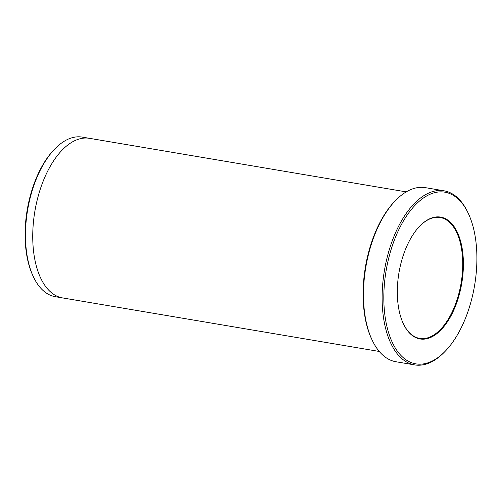 <?xml version="1.0" encoding="UTF-8"?>
<svg xmlns="http://www.w3.org/2000/svg" width="502" height="502" viewBox="0 0 502 502"><rect width="100%" height="100%" fill="white"/><g stroke="black" fill="none" stroke-linecap="round" stroke-linejoin="round"><path stroke-width="0.75" d="M457.874 299.374A61.796 31.839 99.6 0 0 456.544 230.65A61.796 31.839 99.6 0 0 419.722 226.145A61.796 31.839 99.6 0 0 403.257 323.533A61.796 31.839 99.6 0 0 457.874 299.374M469.119 308.102A87.053 44.847 99.6 0 0 468.542 213.927A87.053 44.847 99.6 0 0 407.429 214.712A87.053 44.847 99.6 0 0 387.889 330.291A87.053 44.847 99.6 0 0 445.343 351.118A87.053 44.847 99.6 0 0 469.119 308.102M414.608 364.898L395.959 361.747A88.277 45.481 -80.4 0 1 371.957 339.703L371.455 338.624A87.053 44.847 -80.4 0 1 370.878 244.455A87.053 44.847 -80.4 0 1 394.654 201.434L395.476 200.58A88.277 45.481 -80.4 0 1 425.389 187.654L444.038 190.81A88.277 45.481 99.6 0 0 384.476 270.271A88.277 45.481 99.6 0 0 414.608 364.898A88.277 45.481 99.6 0 0 444.521 351.971L445.343 351.118M403.156 323.313A61.307 31.582 99.6 0 0 419.728 338.404A61.307 31.582 99.6 0 0 457.24 299.136A61.307 31.582 99.6 0 0 440.166 217.51A61.307 31.582 99.6 0 0 419.559 226.32M62.279 297.868L55.251 296.682A80.922 41.691 -80.4 0 1 33.251 276.476L32.755 275.397A79.699 41.057 -80.4 0 1 32.222 189.185A79.699 41.057 -80.4 0 1 53.99 149.803L54.812 148.95A80.922 41.691 -80.4 0 1 82.234 137.102L89.262 138.288M33.251 276.476A80.922 41.691 -80.4 0 1 32.712 188.934A80.922 41.691 -80.4 0 1 54.812 148.95M406.237 191.883L89.488 138.326A80.922 41.691 99.6 0 0 34.889 211.166A80.922 41.691 99.6 0 0 62.505 297.906L379.261 351.463M371.957 339.703A88.277 45.481 -80.4 0 1 371.367 244.204A88.277 45.481 -80.4 0 1 395.476 200.58M468.542 213.927L468.04 212.848A88.277 45.481 99.6 0 0 444.038 190.81"/></g></svg>
